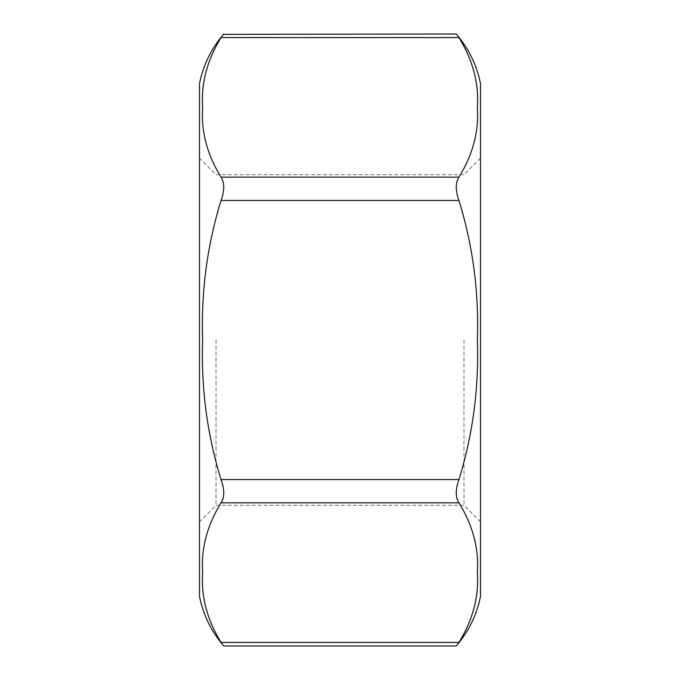 <?xml version="1.0" encoding="UTF-8"?>
<svg xmlns="http://www.w3.org/2000/svg" width="680" height="680" viewBox="0 0 680 680"><rect width="100%" height="100%" fill="white"/><g stroke="black" fill="none" stroke-linecap="round" stroke-linejoin="round"><path stroke-width="0.51" stroke-dasharray="3.4 2.55" d="M458.958 177.166C455.345 182.554 455.345 190.315 458.958 200.43C472.957 246.016 479.077 292.536 477.335 340C479.077 387.464 472.957 433.984 458.958 479.57C455.345 489.71 455.345 497.462 458.958 502.835C472.957 525.623 479.077 548.887 477.335 572.619C479.077 596.351 472.957 619.608 458.958 642.404L221.042 642.404C207.043 619.608 200.923 596.351 202.666 572.619C200.923 548.887 207.043 525.623 221.042 502.835C224.655 497.445 224.655 489.685 221.042 479.57C207.043 433.984 200.923 387.464 202.666 340C200.923 292.536 207.043 246.016 221.042 200.43C224.655 190.29 224.655 182.537 221.042 177.166C207.043 154.377 200.923 131.112 202.666 107.38C200.923 83.648 207.043 60.392 221.042 37.595L458.958 37.595C472.957 60.392 479.077 83.648 477.335 107.38C479.077 131.112 472.957 154.377 458.958 177.166L221.042 177.166M480.496 596.437L480.496 83.564M458.422 643.127L456.484 645.643M458.958 37.595C455.345 32.844 455.345 32.844 458.958 37.595M458.533 37.026L458.932 37.561M199.504 83.564L199.504 596.437M221.578 36.873L223.516 34.357M221.042 642.404C224.655 647.156 224.655 647.156 221.042 642.404M216.028 340L216.028 505.291L216.028 340M199.504 340L199.504 158.177L199.504 340M463.973 340L463.973 505.291L463.973 340M480.496 340L480.496 158.177L480.496 340M458.958 200.43L221.042 200.43M458.958 502.835L221.042 502.835M221.042 479.57L458.958 479.57M480.496 158.177L463.973 174.709L216.028 174.709L199.504 158.177M480.496 521.823L463.973 505.291L216.028 505.291L199.504 521.823"/><path stroke-width="1.02" d="M223.516 34.357L456.204 34C468.613 48.407 476.714 64.931 480.496 83.564L480.496 596.437C476.714 615.068 468.613 631.592 456.204 646L456.484 645.643M458.533 642.974L458.958 642.404C455.345 647.156 455.345 647.156 458.958 642.404C472.957 619.608 479.077 596.351 477.335 572.619C479.077 548.887 472.957 525.623 458.958 502.835C455.345 497.445 455.345 489.685 458.958 479.57C472.957 433.984 479.077 387.464 477.335 340C479.077 292.536 472.957 246.016 458.958 200.43C455.345 190.29 455.345 182.537 458.958 177.166C472.957 154.377 479.077 131.112 477.335 107.38C479.077 83.648 472.957 60.392 458.958 37.595C455.345 32.844 455.345 32.844 458.958 37.595L458.932 37.561M223.516 645.643L223.797 646C211.386 631.592 203.286 615.068 199.504 596.437L199.504 83.564C203.286 64.931 211.386 48.407 223.797 34M221.468 37.026L221.042 37.595C224.655 32.844 224.655 32.844 221.042 37.595C207.043 60.392 200.923 83.648 202.666 107.38C200.923 131.112 207.043 154.377 221.042 177.166C224.655 182.554 224.655 190.315 221.042 200.43C207.043 246.016 200.923 292.536 202.666 340C200.923 387.464 207.043 433.984 221.042 479.57C224.655 489.71 224.655 497.462 221.042 502.835C207.043 525.623 200.923 548.887 202.666 572.619C200.923 596.351 207.043 619.608 221.042 642.404C224.655 647.156 224.655 647.156 221.042 642.404L458.958 642.404M221.042 37.595L458.958 37.595M458.958 177.166L221.042 177.166M221.042 200.43L458.958 200.43M458.958 479.57L221.042 479.57M221.042 502.835L458.958 502.835M223.797 646L456.204 646"/></g></svg>

